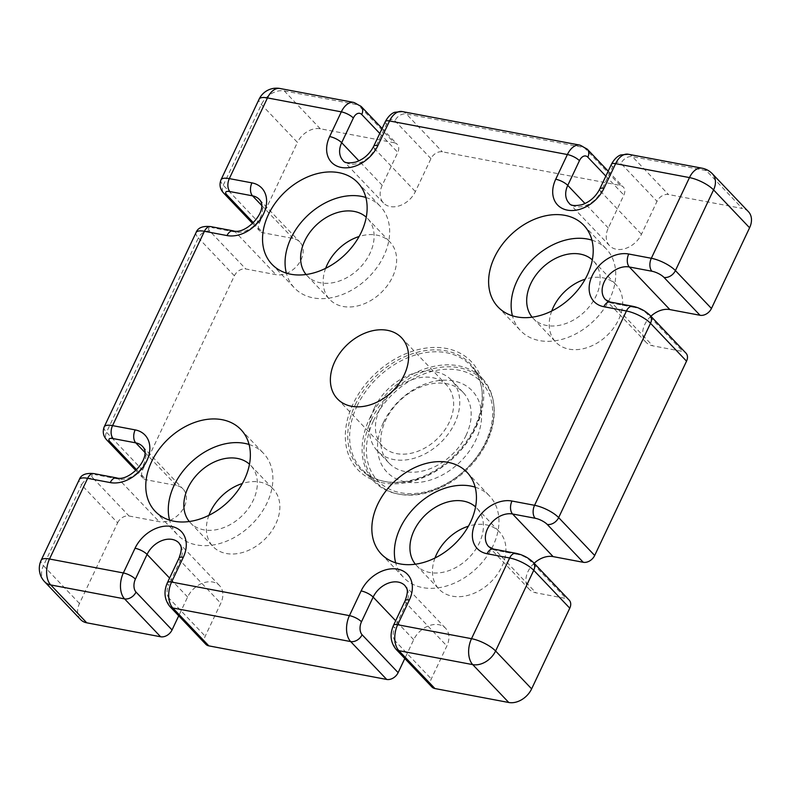 <?xml version="1.0" encoding="UTF-8"?>
<svg xmlns="http://www.w3.org/2000/svg" width="791" height="791" viewBox="0 0 791 791"><rect width="100%" height="100%" fill="white"/><g stroke="black" fill="none" stroke-linecap="round" stroke-linejoin="round"><path stroke-width="0.59" stroke-dasharray="3.96 2.97" d="M379.789 409.076A44.286 32.451 -43.6 0 0 382.449 446.173A44.286 32.451 -43.6 0 0 449.288 422.196A44.286 32.451 -43.6 0 0 446.618 385.108A44.286 32.451 -43.6 0 0 379.789 409.076M325.665 268.307A41.616 30.493 -43.6 0 0 329.728 299.473A41.616 30.493 -43.6 0 0 392.534 276.959A41.616 30.493 -43.6 0 0 390.032 242.105A41.616 30.493 -43.6 0 0 359.104 236.499M306.058 274.497A41.616 30.493 -43.6 0 0 307.205 275.812A41.616 30.493 -43.6 0 0 370.01 253.288A41.616 30.493 -43.6 0 0 367.508 218.435A41.616 30.493 -43.6 0 0 366.253 217.209M208.903 515.327A41.616 30.493 -43.6 0 0 212.967 546.492A41.616 30.493 -43.6 0 0 275.772 523.968A41.616 30.493 -43.6 0 0 273.261 489.115A41.616 30.493 -43.6 0 0 242.343 483.509M189.286 521.516A41.616 30.493 -43.6 0 0 190.443 522.821A41.616 30.493 -43.6 0 0 253.249 500.298A41.616 30.493 -43.6 0 0 250.737 465.444A41.616 30.493 -43.6 0 0 249.491 464.228M551.752 310.992A41.616 30.493 -43.6 0 0 555.806 342.157A41.616 30.493 -43.6 0 0 618.611 319.633A41.616 30.493 -43.6 0 0 616.11 284.78A41.616 30.493 -43.6 0 0 585.182 279.183M532.135 317.181A41.616 30.493 -43.6 0 0 533.282 318.486A41.616 30.493 -43.6 0 0 596.088 295.972A41.616 30.493 -43.6 0 0 593.586 261.119A41.616 30.493 -43.6 0 0 592.33 259.893M434.981 558.011A41.616 30.493 -43.6 0 0 439.045 589.176A41.616 30.493 -43.6 0 0 501.85 566.653A41.616 30.493 -43.6 0 0 499.339 531.799A41.616 30.493 -43.6 0 0 468.42 526.193M415.364 564.191A41.616 30.493 -43.6 0 0 416.521 565.506A41.616 30.493 -43.6 0 0 479.326 542.982A41.616 30.493 -43.6 0 0 476.815 508.129A41.616 30.493 -43.6 0 0 475.569 506.912M365.838 197.463A59.226 43.396 136.4 0 1 380.263 206.293A59.226 43.396 136.4 0 1 383.833 255.889A59.226 43.396 136.4 0 1 294.45 287.944A59.226 43.396 136.4 0 1 286.352 273.103M249.076 444.483A59.226 43.396 136.4 0 1 263.492 453.312A59.226 43.396 136.4 0 1 267.061 502.908A59.226 43.396 136.4 0 1 177.688 534.963A59.226 43.396 136.4 0 1 169.581 520.122M591.915 240.148A59.226 43.396 136.4 0 1 606.341 248.977A59.226 43.396 136.4 0 1 609.91 298.573A59.226 43.396 136.4 0 1 520.527 330.628A59.226 43.396 136.4 0 1 512.43 315.787M475.154 487.157A59.226 43.396 136.4 0 1 489.57 495.997A59.226 43.396 136.4 0 1 493.139 545.592A59.226 43.396 136.4 0 1 403.766 577.648A59.226 43.396 136.4 0 1 395.658 562.806M373.431 420.822A71.526 52.414 136.4 0 1 458.543 370.099A71.526 52.414 136.4 0 1 485.674 442.011A71.526 52.414 136.4 0 1 400.562 492.744A71.526 52.414 136.4 0 1 373.431 420.822M371.236 420.041A73.771 54.055 136.4 0 1 440.449 367.331A73.771 54.055 136.4 0 1 493.742 404.033A73.771 54.055 136.4 0 1 487.009 441.892A73.771 54.055 136.4 0 1 399.02 494.177A73.771 54.055 136.4 0 1 371.236 420.041M369.446 418.795A74.73 54.757 136.4 0 1 482.915 379.107A74.73 54.757 136.4 0 1 493.535 402.589A74.73 54.757 136.4 0 1 486.712 440.943A74.73 54.757 136.4 0 1 397.586 493.9A74.73 54.757 136.4 0 1 374.667 482.115A74.73 54.757 136.4 0 1 369.446 418.795M357.028 406.05A75.175 55.083 136.4 0 1 471.179 366.124A75.175 55.083 136.4 0 1 481.838 389.567A75.175 55.083 136.4 0 1 475.005 428.327A75.175 55.083 136.4 0 1 385.158 481.571A75.175 55.083 136.4 0 1 362.278 469.755A75.175 55.083 136.4 0 1 357.028 406.05M355.228 404.814A76.124 55.785 136.4 0 1 426.557 350.433A76.124 55.785 136.4 0 1 481.63 388.114A76.124 55.785 136.4 0 1 474.699 427.367A76.124 55.785 136.4 0 1 383.724 481.284A76.124 55.785 136.4 0 1 355.228 404.814M476.034 427.249A78.378 57.436 -43.6 0 0 446.302 348.445A78.378 57.436 -43.6 0 0 353.033 404.023A78.378 57.436 -43.6 0 0 382.775 482.836A78.378 57.436 -43.6 0 0 476.034 427.249M383.328 422.691A58.9 43.169 -43.6 0 0 405.684 481.917A58.9 43.169 -43.6 0 0 475.777 440.142A58.9 43.169 -43.6 0 0 453.421 380.916A58.9 43.169 -43.6 0 0 383.328 422.691M466.146 435.218A51.217 37.533 136.4 0 1 388.846 462.943A51.217 37.533 136.4 0 1 385.761 420.041A51.217 37.533 136.4 0 1 463.051 392.326A51.217 37.533 136.4 0 1 466.146 435.218M374.351 408.047A51.217 37.533 136.4 0 1 451.641 380.333A51.217 37.533 136.4 0 1 454.726 423.225A51.217 37.533 136.4 0 1 377.436 450.949A51.217 37.533 136.4 0 1 374.351 408.047M650.884 316.262A21.13 15.484 -43.6 0 0 646.01 342.266A21.13 15.484 -43.6 0 0 652.753 345.815L682.9 351.511A9.601 7.04 136.4 0 1 685.965 353.122M534.123 563.271A21.13 15.484 -43.6 0 0 529.248 589.285A21.13 15.484 -43.6 0 0 535.991 592.835L566.138 598.52A9.601 7.04 136.4 0 1 569.204 600.132M431.866 686.934A9.601 7.04 136.4 0 1 431.283 678.896L446.856 645.96A21.13 15.484 -43.6 0 0 445.58 628.262A21.13 15.484 -43.6 0 0 413.693 639.701L404.804 658.508M205.789 644.25A9.601 7.04 136.4 0 1 205.205 636.211L220.778 603.276A21.13 15.484 -43.6 0 0 219.502 585.577A21.13 15.484 -43.6 0 0 187.615 597.017L178.726 615.823M117.622 522.811A9.601 7.04 136.4 0 1 129.052 515.999L93.012 478.13A9.601 7.04 136.4 0 0 81.582 484.942L117.622 522.811L79.476 603.503A19.211 14.08 -43.6 0 0 80.633 619.59M129.052 515.999L159.199 521.694A21.13 15.484 -43.6 0 0 181.792 510.966A21.13 15.484 -43.6 0 0 183.067 489.016A21.13 15.484 -43.6 0 0 176.324 485.466L146.177 479.771A9.601 7.04 136.4 0 1 143.112 478.16A9.601 7.04 136.4 0 1 142.528 470.111L234.383 275.792A9.601 7.04 136.4 0 1 245.813 268.98L275.96 274.675A21.13 15.484 -43.6 0 0 298.563 263.947A21.13 15.484 -43.6 0 0 299.829 241.997A21.13 15.484 -43.6 0 0 293.085 238.447L262.938 232.752A9.601 7.04 136.4 0 1 259.873 231.14A9.601 7.04 136.4 0 1 259.3 223.102L297.436 142.41L261.406 104.531A19.211 6.091 25.3 0 1 259.112 99.172M361.171 106.469A9.601 7.04 136.4 0 0 358.105 104.857L394.145 142.726L320.296 128.785A19.211 14.08 -43.6 0 0 297.436 142.41M394.145 142.726A9.601 7.04 136.4 0 1 397.211 144.338A9.601 7.04 136.4 0 1 397.794 152.386L382.221 185.321A21.13 15.484 -43.6 0 0 383.497 203.01A21.13 15.484 -43.6 0 0 415.384 191.58L430.947 158.645A9.601 7.04 136.4 0 1 442.377 151.832L620.223 185.41A9.601 7.04 136.4 0 1 623.288 187.022A9.601 7.04 136.4 0 1 623.872 195.07L608.299 228.006A21.13 15.484 -43.6 0 0 609.574 245.694A21.13 15.484 -43.6 0 0 641.461 234.265L657.024 201.329A9.601 7.04 136.4 0 1 668.454 194.517L742.304 208.458L706.274 170.589L632.414 156.648A9.601 7.04 -43.6 0 0 620.994 163.46L657.024 201.329M748.434 211.691A19.211 14.08 -43.6 0 0 742.304 208.458M632.711 306.275A9.601 5.784 -79.3 0 1 634.817 307.481A9.601 3.045 25.3 0 1 646.86 313.632L682.9 351.511M610.098 302.004A9.601 5.784 -79.3 0 1 612.214 303.21L634.817 307.481M515.95 553.295A9.601 5.784 -79.3 0 1 518.056 554.491A9.601 3.045 25.3 0 1 530.099 560.651L566.138 598.52M493.337 549.023A9.601 5.784 -79.3 0 1 495.453 550.229L518.056 554.491M93.931 473.611A9.601 5.784 -79.3 0 1 96.047 474.818L118.65 479.089A21.13 15.484 -43.6 0 0 141.253 468.361A21.13 15.484 -43.6 0 0 142.518 446.411L183.067 489.016M116.544 477.883A9.601 5.784 -79.3 0 1 118.65 479.089L159.199 521.694M210.703 226.602A9.601 5.784 -79.3 0 1 212.809 227.798L235.411 232.07A21.13 15.484 -43.6 0 0 258.014 221.342A21.13 15.484 -43.6 0 0 259.28 199.391L299.829 241.997M233.305 230.863A9.601 5.784 -79.3 0 1 235.411 232.07L275.96 274.675M93.012 478.13A9.601 3.045 25.3 0 1 96.047 474.818M234.383 275.792L198.353 237.923A9.601 7.04 136.4 0 1 209.773 231.11L245.813 268.98M196.059 232.564A19.211 6.091 25.3 0 0 198.353 237.923L106.498 432.242L142.528 470.111M649.925 315.243A9.601 7.04 -43.6 0 0 646.86 313.632M533.164 562.263A9.601 7.04 -43.6 0 0 530.099 560.651M104.204 426.883A19.211 6.091 25.3 0 0 106.498 432.242A9.601 7.04 -43.6 0 0 107.072 440.29M136.675 469.785L146.177 479.771M353.893 102.454A19.211 11.558 100.7 0 1 358.105 104.857L284.256 90.916A19.211 14.08 -43.6 0 0 261.406 104.531L223.26 185.223A9.601 7.04 -43.6 0 0 223.833 193.271M220.966 179.864A19.211 6.091 25.3 0 0 223.26 185.223L259.3 223.102M253.436 222.765L262.938 232.752M293.085 238.447L261.505 205.255M79.476 603.503L43.446 565.634L81.582 484.942A19.211 6.091 25.3 0 1 79.288 479.573M44.603 581.721A19.211 14.08 -43.6 0 1 43.446 565.634A19.211 6.091 25.3 0 1 41.152 560.265M209.773 231.11A9.601 3.045 25.3 0 1 212.809 227.798M646.01 342.266L605.471 299.66A21.13 15.484 -43.6 0 0 612.214 303.21L652.753 345.815M529.248 589.285L488.709 546.68A21.13 15.484 -43.6 0 0 495.453 550.229L535.991 592.835M385.365 121.587A9.601 3.045 -154.7 0 0 386.512 124.276A9.601 5.784 -79.3 0 1 394.917 120.776L430.947 158.645M373.688 146.295A9.601 3.045 -154.7 0 0 374.835 148.975L386.512 124.276M611.443 164.271A9.601 3.045 -154.7 0 0 612.59 166.96A9.601 5.784 -79.3 0 1 620.994 163.46M599.766 188.98A9.601 3.045 -154.7 0 0 600.913 191.659L612.59 166.96M393.483 625.374A9.601 3.045 -154.7 0 0 394.63 628.054L406.307 603.355A21.13 15.484 -43.6 0 0 405.032 585.656L445.58 628.262M405.16 600.676A9.601 3.045 -154.7 0 0 406.307 603.355L446.856 645.96M167.405 582.69A9.601 3.045 -154.7 0 0 168.552 585.37L180.229 560.671A21.13 15.484 -43.6 0 0 178.954 542.972L219.502 585.577M179.082 557.991A9.601 3.045 -154.7 0 0 180.229 560.671L220.778 603.276M620.223 185.41L584.183 147.541L406.337 113.963A9.601 7.04 -43.6 0 0 394.917 120.776M402.115 111.551A19.211 11.558 100.7 0 1 406.337 113.963L442.377 151.832M628.192 154.235A19.211 11.558 100.7 0 1 632.414 156.648L668.454 194.517M395.826 649.065A9.601 7.04 136.4 0 1 395.243 641.026L431.283 678.896M395.243 641.026A9.601 5.784 -79.3 0 1 394.63 628.054M169.749 606.381A9.601 7.04 136.4 0 1 169.165 598.342L205.205 636.211M169.165 598.342A9.601 5.784 -79.3 0 1 168.552 585.37M379.769 133.442L397.794 152.386M382.221 185.321L358.936 160.85M579.971 145.129A19.211 11.558 100.7 0 1 584.183 147.541A9.601 7.04 136.4 0 1 587.248 149.153M605.847 176.126L623.872 195.07M608.299 228.006L585.014 203.534M712.404 173.812A19.211 14.08 -43.6 0 0 706.274 170.589A19.211 11.558 100.7 0 0 702.052 168.186M320.296 128.785L284.256 90.916A19.211 11.558 100.7 0 0 280.034 88.503M383.497 203.01L342.958 160.405A21.13 15.484 -43.6 0 0 374.835 148.975L415.384 191.58M609.574 245.694L569.036 203.089A21.13 15.484 -43.6 0 0 600.913 191.659L641.461 234.265M176.324 485.466L144.733 452.274M187.615 597.017L169.59 578.073M413.693 639.701L395.668 620.757M337.401 398.832L382.449 446.173M307.205 275.812L329.728 299.473M190.443 522.821L212.967 546.492M533.282 318.486L555.806 342.157M416.521 565.506L439.045 589.176M271.926 264.273L294.45 287.944M155.165 511.293L177.688 534.963M498.004 306.957L520.527 330.628M381.242 553.977L403.766 577.648M493.742 404.033L493.535 402.589M482.915 379.107L471.179 366.124M481.838 389.567L481.63 388.114M463.051 392.326L451.641 380.333M388.846 462.943L377.436 450.949M385.158 481.571L383.724 481.284M374.667 482.115L362.278 469.755M399.02 494.177L397.586 493.9M135.874 470.556L143.112 478.16M252.645 223.537L259.873 231.14M382.112 128.478L397.211 144.338M608.19 171.163L623.288 187.022M467.046 472.326L489.57 495.997M583.817 225.306L606.341 248.977M240.968 429.642L263.492 453.312M357.74 182.622L380.263 206.293M476.815 508.129L499.339 531.799M593.586 261.119L616.11 284.78M250.737 465.444L273.261 489.115M367.508 218.435L390.032 242.105M401.571 337.767L446.618 385.108"/><path stroke-width="1.19" d="M404.241 374.865A44.286 32.451 136.4 0 1 337.401 398.832A44.286 32.451 136.4 0 1 334.741 361.734A44.286 32.451 136.4 0 1 401.571 337.767A44.286 32.451 136.4 0 1 404.241 374.865M359.104 236.499A41.616 30.493 -43.6 0 0 327.227 264.619A41.616 30.493 -43.6 0 0 325.665 268.307M366.253 217.209A41.616 30.493 -43.6 0 0 304.703 240.958A41.616 30.493 -43.6 0 0 306.058 274.497M242.343 483.509A41.616 30.493 -43.6 0 0 210.465 511.639A41.616 30.493 -43.6 0 0 208.903 515.327M249.491 464.228A41.616 30.493 -43.6 0 0 187.942 487.968A41.616 30.493 -43.6 0 0 189.286 521.516M585.182 279.183A41.616 30.493 -43.6 0 0 553.305 307.304A41.616 30.493 -43.6 0 0 551.752 310.992M592.33 259.893A41.616 30.493 -43.6 0 0 530.781 283.633A41.616 30.493 -43.6 0 0 532.135 317.181M468.42 526.193A41.616 30.493 -43.6 0 0 436.543 554.323A41.616 30.493 -43.6 0 0 434.981 558.011M475.569 506.912A41.616 30.493 -43.6 0 0 414.019 530.652A41.616 30.493 -43.6 0 0 415.364 564.191M286.352 273.103A59.226 43.396 136.4 0 1 290.89 238.348A59.226 43.396 136.4 0 1 365.838 197.463M361.309 232.228A59.226 43.396 136.4 0 1 271.926 264.273A59.226 43.396 136.4 0 1 268.367 214.677A59.226 43.396 136.4 0 1 357.74 182.622A59.226 43.396 136.4 0 1 361.309 232.228M169.581 520.122A59.226 43.396 136.4 0 1 174.119 485.358A59.226 43.396 136.4 0 1 249.076 444.483M244.538 479.237A59.226 43.396 136.4 0 1 155.165 511.293A59.226 43.396 136.4 0 1 151.595 461.697A59.226 43.396 136.4 0 1 240.968 429.642A59.226 43.396 136.4 0 1 244.538 479.237M512.43 315.787A59.226 43.396 136.4 0 1 516.968 281.032A59.226 43.396 136.4 0 1 591.915 240.148M587.387 274.902A59.226 43.396 136.4 0 1 498.004 306.957A59.226 43.396 136.4 0 1 494.444 257.362A59.226 43.396 136.4 0 1 583.817 225.306A59.226 43.396 136.4 0 1 587.387 274.902M395.658 562.806A59.226 43.396 136.4 0 1 400.197 528.042A59.226 43.396 136.4 0 1 475.154 487.157M470.615 521.922A59.226 43.396 136.4 0 1 381.242 553.977A59.226 43.396 136.4 0 1 377.673 504.371A59.226 43.396 136.4 0 1 467.046 472.326A59.226 43.396 136.4 0 1 470.615 521.922M583.264 562.292L547.224 524.423A9.601 7.04 136.4 0 0 558.654 517.611L594.684 555.48A9.601 7.04 136.4 0 1 583.264 562.292L553.117 556.607A21.13 15.484 -43.6 0 0 534.123 563.271M700.025 315.273L663.985 277.404A9.601 7.04 136.4 0 0 675.415 270.591L711.455 308.47A9.601 7.04 136.4 0 1 700.025 315.273L669.878 309.588A21.13 15.484 -43.6 0 0 650.884 316.262M603.82 306.71L626.423 310.982A9.601 5.784 -79.3 0 1 632.711 306.275L610.098 302.004A9.601 5.784 -79.3 0 0 603.82 306.71A30.73 22.524 -43.6 0 1 592.152 275.812A30.73 22.524 -43.6 0 1 628.726 254.01L651.329 258.281L689.475 177.589L615.625 163.648L603.948 188.347A30.73 22.524 -43.6 0 1 567.374 210.139A30.73 22.524 -43.6 0 1 555.717 179.241L567.394 154.542L389.548 120.964L377.871 145.663A30.73 22.524 -43.6 0 1 341.297 167.455A30.73 22.524 -43.6 0 1 329.639 136.556L341.317 111.857L267.467 97.916L229.321 178.608L251.934 182.869A30.73 22.524 -43.6 0 1 263.591 213.778A30.73 22.524 -43.6 0 1 227.017 235.57L204.414 231.298L112.559 425.617L135.162 429.889A30.73 22.524 -43.6 0 1 146.829 460.787A30.73 22.524 -43.6 0 1 110.256 482.589L87.643 478.318L49.507 559.01L123.356 572.951L135.034 548.252A30.73 22.524 -43.6 0 1 171.598 526.46A30.73 22.524 -43.6 0 1 183.265 557.358L171.588 582.057L349.434 615.635L361.111 590.936A30.73 22.524 -43.6 0 1 397.675 569.144A30.73 22.524 -43.6 0 1 409.343 600.043L397.665 624.742L471.515 638.683L509.661 557.991L487.048 553.73A30.73 22.524 -43.6 0 1 475.391 522.821A30.73 22.524 -43.6 0 1 511.965 501.029L534.568 505.301A19.211 6.091 -154.7 0 1 558.654 517.611L650.509 323.292A9.601 7.04 -43.6 0 0 649.925 315.243L685.965 353.122A9.601 7.04 136.4 0 1 686.539 361.161L594.684 555.48M569.204 600.132A9.601 7.04 136.4 0 1 569.777 608.18L531.631 688.872L495.601 651.003L533.737 570.311A9.601 7.04 -43.6 0 0 533.164 562.263L569.204 600.132M434.931 688.546A9.601 7.04 136.4 0 1 431.866 686.934L395.826 649.065A9.601 7.04 136.4 0 0 398.891 650.677L434.931 688.546L508.781 702.497A19.211 14.08 -43.6 0 0 531.631 688.872M404.804 658.508L398.13 672.637A9.601 7.04 136.4 0 1 386.7 679.449L208.854 645.871A9.601 7.04 136.4 0 1 205.789 644.25L169.749 606.381C164.35 599.39 163.569 591.49 167.405 582.69A9.601 3.045 -154.7 0 1 171.588 582.057A19.211 11.558 -79.3 0 0 172.814 607.992L350.66 641.57A9.601 7.04 -43.6 0 0 362.09 634.758L398.13 672.637M178.726 615.823L172.052 629.952A9.601 7.04 136.4 0 1 160.622 636.765L86.763 622.814L50.733 584.945L124.582 598.886A9.601 7.04 -43.6 0 0 136.012 592.073L172.052 629.952M110.256 482.589A9.601 5.784 -79.3 0 1 116.544 477.883L93.931 473.611A9.601 5.784 -79.3 0 0 87.643 478.318A19.211 6.091 25.3 0 0 79.288 479.573L41.152 560.265A19.211 19.211 0 0 0 44.603 581.721L80.633 619.59A19.211 14.08 -43.6 0 0 86.763 622.814M711.455 308.47L749.591 227.778A19.211 14.08 -43.6 0 0 748.434 211.691L712.404 173.812A19.211 19.211 0 0 0 702.052 168.186A19.211 11.558 100.7 0 0 689.475 177.589A19.211 6.091 -154.7 0 1 713.561 189.899A19.211 14.08 -43.6 0 0 712.404 173.812M511.965 501.029A9.601 5.784 100.7 0 0 512.578 513.992L535.181 518.263A9.601 5.784 100.7 0 1 534.568 505.301L626.423 310.982A19.211 6.091 -154.7 0 1 650.509 323.292L686.539 361.161M569.777 608.18L533.737 570.311A19.211 6.091 -154.7 0 0 509.661 557.991A9.601 5.784 -79.3 0 1 515.95 553.295C522.683 554.748 528.428 557.734 533.164 562.263M487.048 553.73A9.601 5.784 -79.3 0 1 493.337 549.023L515.95 553.295M227.017 235.57A9.601 5.784 -79.3 0 1 233.305 230.863L210.703 226.602A9.601 5.784 -79.3 0 0 204.414 231.298A19.211 6.091 25.3 0 0 196.059 232.564L104.204 426.883A19.211 6.091 25.3 0 1 112.559 425.617A9.601 5.784 100.7 0 0 113.172 438.59A9.601 3.045 -154.7 0 0 110.137 441.902L136.675 469.785M135.162 429.889A9.601 5.784 100.7 0 0 135.775 442.861L113.172 438.59M379.769 133.442L361.754 114.517A9.601 7.04 136.4 0 0 361.171 106.469L353.893 102.454L280.034 88.503A19.211 19.211 0 0 0 259.112 99.172L220.966 179.864A19.211 6.091 25.3 0 1 229.321 178.608A9.601 5.784 100.7 0 0 229.934 191.57A9.601 3.045 -154.7 0 0 226.898 194.883L253.436 222.765M251.934 182.869A9.601 5.784 100.7 0 0 252.537 195.842L229.934 191.57M749.591 227.778L713.561 189.899L675.415 270.591A19.211 6.091 -154.7 0 0 651.329 258.281A9.601 5.784 100.7 0 0 651.942 271.244L629.339 266.982A21.13 15.484 -43.6 0 0 606.737 277.7A21.13 15.484 -43.6 0 0 605.471 299.66L610.098 302.004M628.726 254.01A9.601 5.784 100.7 0 0 629.339 266.982L669.878 309.588M553.117 556.607L512.578 513.992A21.13 15.484 -43.6 0 0 489.975 524.72A21.13 15.484 -43.6 0 0 488.709 546.68L493.337 549.023M547.224 524.423A9.601 3.045 -154.7 0 0 535.181 518.263M663.985 277.404A9.601 3.045 -154.7 0 0 651.942 271.244M104.204 426.883C102.336 431.886 103.295 436.355 107.072 440.29A9.601 7.04 -43.6 0 0 110.137 441.902M220.966 179.864C219.097 184.876 220.056 189.346 223.833 193.271A9.601 7.04 -43.6 0 0 226.898 194.883M261.505 205.255L252.537 195.842A21.13 15.484 -43.6 0 1 259.28 199.391C269.612 209.813 246.11 235.204 233.305 230.863M495.601 651.003A19.211 6.091 -154.7 0 0 471.515 638.683A19.211 11.558 -79.3 0 0 472.741 664.618A19.211 14.08 -43.6 0 0 495.601 651.003M259.112 99.172A19.211 6.091 25.3 0 1 267.467 97.916A19.211 11.558 100.7 0 1 280.034 88.503M41.152 560.265A19.211 6.091 25.3 0 1 49.507 559.01A19.211 11.558 -79.3 0 0 50.733 584.945A19.211 14.08 -43.6 0 1 44.603 581.721M116.544 477.883C129.348 482.213 152.851 456.822 142.518 446.411A21.13 15.484 -43.6 0 0 135.775 442.861L144.733 452.274M386.7 679.449L350.66 641.57A19.211 11.558 -79.3 0 1 349.434 615.635A9.601 3.045 25.3 0 1 361.477 621.795A9.601 5.784 100.7 0 0 362.09 634.758M361.111 590.936A9.601 3.045 25.3 0 1 373.154 597.096L361.477 621.795M160.622 636.765L124.582 598.886A19.211 11.558 -79.3 0 1 123.356 572.951A9.601 3.045 25.3 0 1 135.399 579.111A9.601 5.784 100.7 0 0 136.012 592.073M135.034 548.252A9.601 3.045 25.3 0 1 147.077 554.412L135.399 579.111M389.548 120.964A9.601 3.045 -154.7 0 0 385.365 121.587C389.37 114.023 394.086 112.441 394.689 112.292L402.115 111.551A19.211 11.558 100.7 0 0 389.548 120.964M377.871 145.663A9.601 3.045 -154.7 0 0 373.688 146.295L385.365 121.587M615.625 163.648A9.601 3.045 -154.7 0 0 611.443 164.271C615.447 156.707 620.174 155.125 620.767 154.977L628.192 154.235A19.211 11.558 100.7 0 0 615.625 163.648M603.948 188.347A9.601 3.045 -154.7 0 0 599.766 188.98L611.443 164.271M508.781 702.497L472.741 664.618L398.891 650.677A19.211 11.558 -79.3 0 1 397.665 624.742A9.601 3.045 -154.7 0 0 393.483 625.374L405.16 600.676C409.234 589.008 406.623 588.722 405.032 585.656A21.13 15.484 -43.6 0 0 373.154 597.096L395.668 620.757M409.343 600.043A9.601 3.045 -154.7 0 0 405.16 600.676M183.265 557.358A9.601 3.045 -154.7 0 0 179.082 557.991L167.405 582.69M353.893 102.454A19.211 11.558 100.7 0 0 341.317 111.857A9.601 3.045 25.3 0 1 353.359 118.017L341.682 142.716A21.13 15.484 -43.6 0 0 342.958 160.405C344.273 162.976 348.554 163.519 355.782 162.056C363.692 159.317 369.664 154.067 373.688 146.295M329.639 136.556A9.601 3.045 25.3 0 1 341.682 142.716L358.936 160.85M605.847 176.126L587.832 157.191A9.601 7.04 136.4 0 0 587.248 149.153L579.971 145.129A19.211 11.558 100.7 0 0 567.394 154.542A9.601 3.045 25.3 0 1 579.437 160.692L567.76 185.401A21.13 15.484 -43.6 0 0 569.036 203.089C570.351 205.65 574.632 206.204 581.86 204.74C589.77 202.002 595.742 196.751 599.766 188.98M555.717 179.241A9.601 3.045 25.3 0 1 567.76 185.401L585.014 203.534M169.749 606.381A9.601 7.04 136.4 0 0 172.814 607.992L208.854 645.871M361.754 114.517A9.601 5.784 100.7 0 0 353.359 118.017M587.832 157.191A9.601 5.784 100.7 0 0 579.437 160.692M179.082 557.991C183.156 546.324 180.546 546.037 178.954 542.972A21.13 15.484 -43.6 0 0 147.077 554.412L169.59 578.073M107.072 440.29L135.874 470.556M223.833 193.271L252.645 223.537M632.711 306.275C639.454 307.729 645.189 310.725 649.925 315.243M79.288 479.573C81.038 474.778 85.922 472.791 93.931 473.611M196.059 232.564C197.799 227.768 202.684 225.781 210.703 226.602M361.171 106.469L382.112 128.478M587.248 149.153L608.19 171.163M579.971 145.129L402.115 111.551M702.052 168.186L628.192 154.235M395.826 649.065C390.428 642.074 389.647 634.174 393.483 625.374"/></g></svg>
